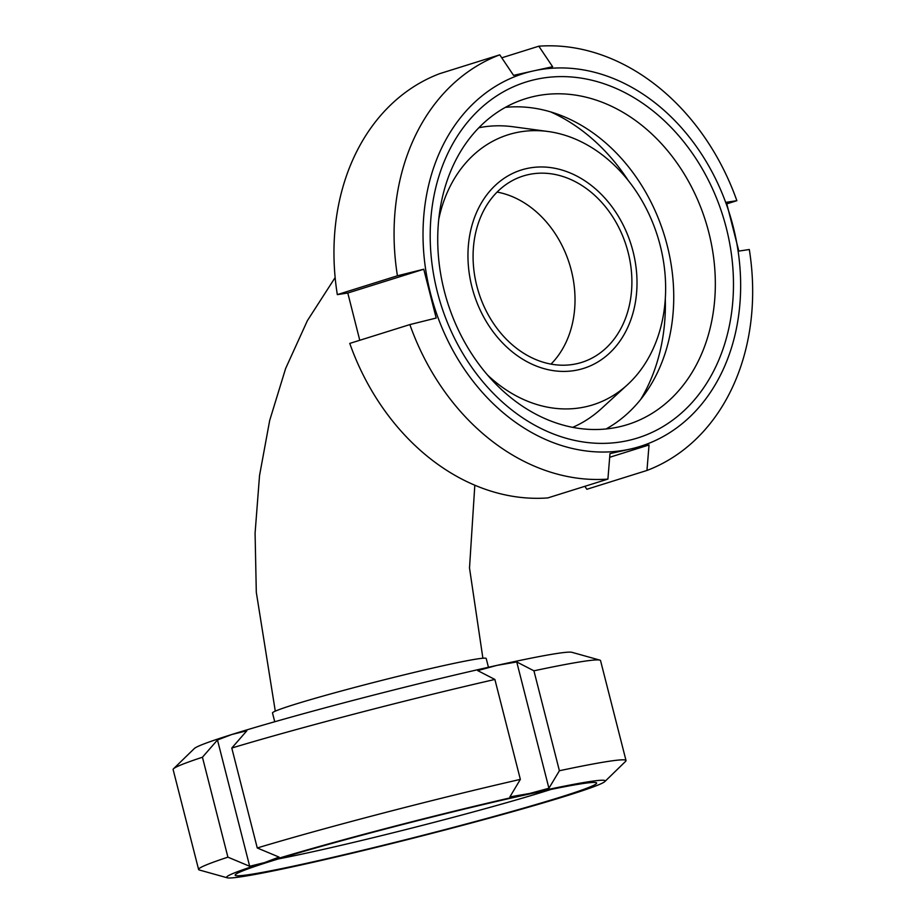 <?xml version="1.0" encoding="UTF-8"?>
<svg xmlns="http://www.w3.org/2000/svg" width="924" height="924" viewBox="0 0 924 924"><rect width="100%" height="100%" fill="white"/><g stroke="black" fill="none" stroke-linecap="round" stroke-linejoin="round"><path stroke-width="1.39" d="M497.112 192.077A97.667 77.385 -107.4 0 1 569.461 263.871A97.667 77.385 -107.4 0 1 550.993 364.114A97.667 77.385 -107.4 0 0 569.461 263.871A97.667 77.385 -107.4 0 0 497.112 192.077M274.74 721.748L272.499 712.981A110.268 4.574 -14.3 0 1 378.228 681.311A110.268 4.574 -14.3 0 1 486.209 658.512L488.45 667.278M528.378 174.624A97.667 77.385 -107.4 0 1 627.281 249.237A97.667 77.385 -107.4 0 1 581.681 362.393A97.667 77.385 -107.4 0 1 478.644 292.319A97.667 77.385 -107.4 0 1 523.296 175.976A97.667 77.385 -107.4 0 1 528.378 174.624M526.83 168.526A103.973 82.375 -107.4 0 1 635.065 304.088A103.973 82.375 -107.4 0 1 495.564 334.95A103.973 82.375 -107.4 0 1 526.83 168.526M438.75 219.311A141.522 112.127 -107.4 0 1 515.65 132.756A141.522 112.127 -107.4 0 1 548.14 131.508A141.522 112.127 -107.4 0 1 657.576 236.267A141.522 112.127 -107.4 0 1 627.465 384.742A141.522 112.127 -107.4 0 1 487.526 375.029M478.851 127.755A157.53 124.809 -107.4 0 1 513.097 126.761L548.14 131.508M627.465 384.742L601.385 408.639A157.53 124.809 -107.4 0 1 572.695 427.35M516.735 661.954L533.933 670.812L559.401 770.743L548.925 788.264L516.735 661.954L496.985 665.372A195.334 8.108 -14.3 0 1 571.898 652.309L599.826 660.117A220.547 9.148 -14.3 0 1 600.542 660.614L626.022 760.544A220.547 9.148 -14.3 0 1 625.629 761.33L604.839 781.554A195.334 8.108 -14.3 0 1 567.221 795.633A195.334 8.108 -14.3 0 1 302.16 864.737A195.334 8.108 -14.3 0 1 227.246 877.8A195.334 8.108 -14.3 0 1 264.587 862.589L249.676 866.273L217.475 739.974L231.924 734.465L246.835 730.78L231.785 748.036L257.265 847.966L279.025 857.079L264.587 862.589A195.334 8.108 -14.3 0 1 529.637 793.485L509.886 796.904L520.351 779.382L494.883 679.452L477.685 670.593L496.985 665.372A195.334 8.108 -14.3 0 0 231.924 734.465A195.334 8.108 -14.3 0 0 194.306 748.556L173.516 768.78A220.547 9.148 -14.3 0 1 202.437 757.23L217.475 739.974M548.925 788.264L529.637 793.485A195.334 8.108 -14.3 0 1 604.839 781.554M249.676 866.273L227.905 857.16L202.437 757.23M227.246 877.8L199.318 869.992A220.547 9.148 -14.3 0 1 198.602 869.496A220.547 9.148 -14.3 0 1 227.905 857.16M257.265 847.966A220.547 9.148 -14.3 0 1 520.351 779.382M198.602 869.496L173.123 769.553A220.547 9.148 -14.3 0 1 173.516 768.78M231.785 748.036A220.547 9.148 -14.3 0 1 494.883 679.452M550.889 789.454A170.732 7.08 -14.3 0 1 545.911 791.036A170.732 7.08 -14.3 0 1 278.401 858.916M560.383 797.146A186.521 7.739 -14.3 0 1 353.418 852.506A186.521 7.739 -14.3 0 1 235.493 874.52A186.521 7.739 -14.3 0 1 413.987 821.609A186.521 7.739 -14.3 0 1 596.038 782.616A186.521 7.739 -14.3 0 1 560.383 797.146M559.401 770.743A220.547 9.148 -14.3 0 1 626.022 760.544M533.933 670.812A220.547 9.148 -14.3 0 1 599.826 660.117M347.794 293.024L337.318 294.617L397.424 275.791L423.758 269.231L347.794 293.024L359.771 340.286M423.758 269.231L436.197 318.041L409.863 324.59L349.757 343.416A220.547 174.74 -107.4 0 0 547.805 497.921L607.911 479.094L609.979 453.603L649.029 444.964L609.678 457.288M649.029 444.964L646.962 470.455L586.856 489.281L584.857 486.313M646.962 470.455A220.547 174.74 -107.4 0 0 749.306 249.503L738.83 251.097L726.391 202.287L736.867 200.693L726.853 203.834M501.767 57.808L538.819 46.2A220.547 174.74 -107.4 0 1 736.867 200.693M538.819 46.2L552.61 66.724L533.633 70.871A195.334 154.77 -107.4 0 1 733.159 226.519A195.334 154.77 -107.4 0 1 630.041 449.11A195.334 154.77 -107.4 0 1 430.515 293.462A195.334 154.77 -107.4 0 1 533.633 70.871L513.559 75.364L499.769 54.839L439.662 73.666A220.547 174.74 -107.4 0 0 337.318 294.617M607.911 479.094A220.547 174.74 -107.4 0 1 409.863 324.59M550.612 111.885A183.992 145.784 -107.4 0 1 628.308 180.596M665.303 298.695A183.992 145.784 -107.4 0 1 640.679 399.445M505.37 107.369A170.732 135.274 -107.4 0 1 664.021 234.257A170.732 135.274 -107.4 0 1 606.098 428.967M534.395 96.35A170.732 135.274 -107.4 0 1 707.276 226.784A170.732 135.274 -107.4 0 1 627.569 424.578A170.732 135.274 -107.4 0 1 447.447 302.09A170.732 135.274 -107.4 0 1 525.502 98.729A170.732 135.274 -107.4 0 1 534.395 96.35M535.804 79.406A186.521 147.771 -107.4 0 1 729.983 322.603A186.521 147.771 -107.4 0 1 479.729 377.962A186.521 147.771 -107.4 0 1 535.804 79.406M397.424 275.791A220.547 174.74 -107.4 0 1 499.769 54.839M482.894 658.235L469.507 568.006L474.821 485.216M275.283 711.145L256.306 592.307L255.082 533.183L259.529 475.583L269.692 420.42L285.632 368.491L307.415 320.593L335.146 277.558"/></g></svg>
